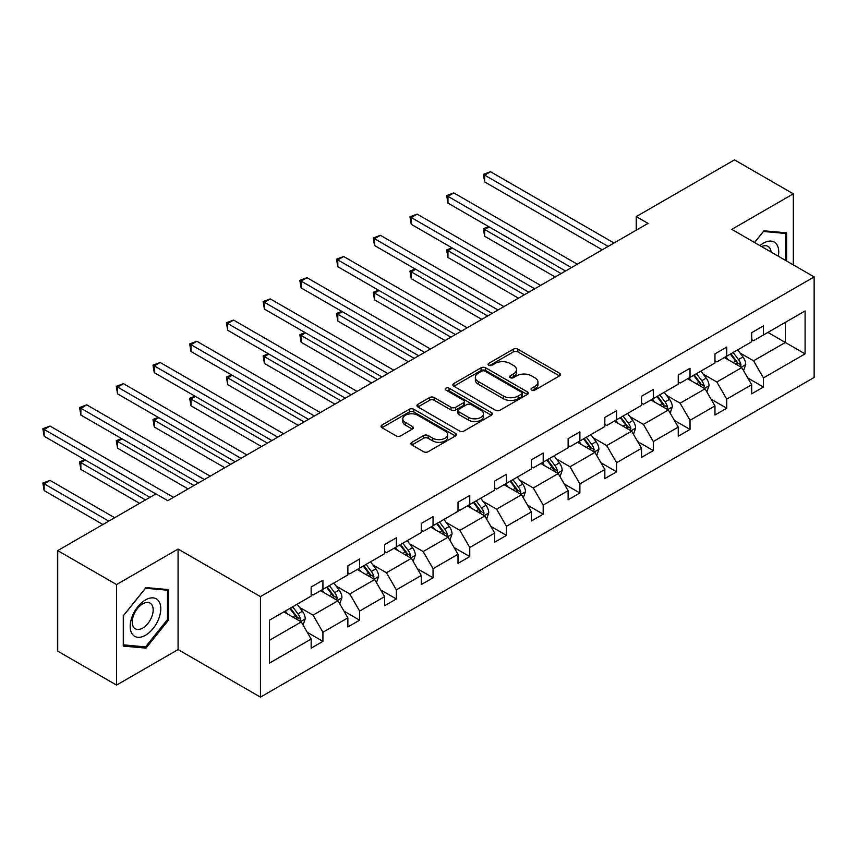 <?xml version="1.0" encoding="UTF-8"?>
<svg xmlns="http://www.w3.org/2000/svg" width="857" height="857" viewBox="0 0 857 857"><rect width="100%" height="100%" fill="white"/><g stroke="black" fill="none" stroke-linecap="round" stroke-linejoin="round"><path stroke-width="1.29" d="M531.715 390.053A2.282 1.318 0 0 0 534.95 390.053L559.492 375.891A3.267 1.885 0 0 0 560.446 374.552A3.267 1.885 0 0 0 559.492 373.224L517.917 349.217A3.267 1.885 0 0 0 513.3 349.217L488.758 363.389A2.282 1.318 0 0 0 488.083 364.321A2.282 1.318 0 0 0 488.758 365.253A2.282 1.318 0 0 0 491.993 365.253L495.164 363.422A10.455 6.031 0 0 1 509.947 363.422L513.407 365.414A10.455 6.031 0 0 1 516.471 369.688A10.455 6.031 0 0 1 513.407 373.952L510.236 375.784A2.282 1.318 0 0 0 509.561 376.716A2.282 1.318 0 0 0 510.236 377.658A2.282 1.318 0 0 0 513.472 377.658L516.642 375.816A10.455 6.031 0 0 1 531.426 375.816L534.897 377.819A10.455 6.031 0 0 1 537.96 382.093A10.455 6.031 0 0 1 534.897 386.357L531.715 388.189A2.282 1.318 0 0 0 531.051 389.121A2.282 1.318 0 0 0 531.715 390.053L531.715 388.189M411.896 442.298A3.267 1.885 0 0 0 410.942 443.637A3.267 1.885 0 0 0 411.896 444.965L423.562 451.703A3.267 1.885 0 0 0 428.179 451.703L455.431 435.967A3.267 1.885 0 0 0 456.395 434.628A3.267 1.885 0 0 0 455.431 433.299L413.856 409.292A3.267 1.885 0 0 0 409.239 409.292L381.986 425.029A3.267 1.885 0 0 0 381.033 426.358A3.267 1.885 0 0 0 381.986 427.697L396.073 435.827A3.267 1.885 0 0 0 400.69 435.827L412.356 429.1A3.267 1.885 0 0 0 413.32 427.761A3.267 1.885 0 0 0 412.356 426.432L405.372 422.394A8.741 5.046 0 0 1 402.811 418.827A8.741 5.046 0 0 1 408.211 414.167A8.741 5.046 0 0 1 417.734 415.259L445.104 431.06A8.741 5.046 0 0 1 447.665 434.628A8.741 5.046 0 0 1 442.266 439.287A8.741 5.046 0 0 1 432.742 438.195L428.179 435.56A3.267 1.885 0 0 0 423.562 435.56L411.896 442.298L411.896 444.965M178.085 549.037L116.552 584.57L57.719 550.601L57.719 651.138L116.552 685.107L178.085 649.574L260.453 697.127L260.453 596.59L178.085 549.037L178.085 649.574M793.325 264.888L793.325 193.832L731.792 229.365L814.15 276.918L260.453 596.59M793.325 193.832L734.492 159.873L636.248 216.596L636.248 230.179M57.719 550.601L155.963 493.878L167.736 500.67L648.021 223.388L636.248 216.596M495.4 410.224A3.267 1.885 0 0 0 500.017 410.224L527.269 394.488A3.267 1.885 0 0 0 528.223 393.159A3.267 1.885 0 0 0 527.269 391.82L485.694 367.824A3.267 1.885 0 0 0 481.077 367.824L453.824 383.55A3.267 1.885 0 0 0 452.86 384.889A3.267 1.885 0 0 0 453.824 386.218L495.4 410.224M446.765 390.546A2.282 1.318 0 0 1 449.089 390.878L449.089 388.157L491.35 412.56A3.267 1.885 0 0 1 492.314 413.899A3.267 1.885 0 0 1 491.35 415.227L464.098 430.964A3.267 1.885 0 0 1 459.481 430.964L417.905 406.957L417.905 404.29A3.267 1.885 0 0 0 416.941 405.629A3.267 1.885 0 0 0 417.905 406.957M417.905 404.29L429.571 397.562A3.267 1.885 0 0 1 434.188 397.562L451.05 407.289A3.267 1.885 0 0 0 455.667 407.289L463.401 402.822A3.267 1.885 0 0 0 464.365 401.494A3.267 1.885 0 0 0 463.401 400.155L445.854 390.021A2.282 1.318 0 0 1 445.179 389.089A2.282 1.318 0 0 1 446.593 387.867A2.282 1.318 0 0 1 449.089 388.157M116.552 584.57L116.552 685.107M269.505 620.168L311.155 596.118L311.155 587.013L322.928 580.221L322.928 589.327L347.867 574.918L347.867 565.824L359.629 559.021L359.629 568.127L384.579 553.729L384.579 544.624L396.341 537.832L396.341 546.937L421.29 532.529L421.29 523.434L433.053 516.642L433.053 525.737L458.002 511.34L458.002 502.234L469.765 495.442L469.765 504.548L494.703 490.15L494.703 481.045L506.476 474.253L506.476 483.348L531.415 468.95L531.415 459.845L543.177 453.053L543.177 462.159L568.127 447.761L568.127 438.655L579.889 431.864L579.889 440.969L604.838 426.561L604.838 417.466L616.601 410.664L616.601 419.769L641.539 405.372L641.539 396.266L653.313 389.474L653.313 398.58L678.251 384.172L678.251 375.077L690.024 368.285L690.024 377.38L714.963 362.982L714.963 353.877L726.725 347.085L726.725 356.191L751.675 341.782L751.675 332.687L763.437 325.896L763.437 334.991L805.087 310.952L805.087 353.877L763.437 377.926L763.437 387.032L751.675 393.824L751.675 384.718L726.725 399.116L726.725 408.221L714.963 415.013L714.963 405.918L690.024 420.316L690.024 429.421L678.251 436.213L678.251 427.107L653.313 441.505L653.313 450.611L641.539 457.402L641.539 448.297L616.601 462.705L616.601 471.811L604.838 478.602L604.838 469.497L579.889 483.894L579.889 493L568.127 499.792L568.127 490.686L543.177 505.094L543.177 514.189L531.415 520.992L531.415 511.886L506.476 526.284L506.476 535.389L494.703 542.181L494.703 533.075L469.765 547.484L469.765 556.579L458.002 563.37L458.002 554.275L433.053 568.673L433.053 577.779L421.29 584.57L421.29 575.465L396.341 589.862L396.341 598.968L384.579 605.76L384.579 596.665L359.629 611.062L359.629 620.168L347.867 626.96L347.867 617.854L322.928 632.252L322.928 641.357L311.155 648.149L311.155 639.043L269.505 663.093L269.505 620.168M260.453 697.127L814.15 377.455L814.15 276.918M320.572 590.687L337.99 600.736L313.041 615.133L299.425 607.27M313.041 615.133L322.928 632.252M337.99 600.736L347.867 617.854M311.155 593.944L313.041 595.026L322.928 589.327M357.283 569.487L374.691 579.546L349.752 593.944L336.126 586.081M349.752 593.944L359.629 611.062M374.691 579.546L384.579 596.665M347.867 572.744L349.752 573.836L359.629 568.127M393.995 548.298L411.403 558.346L386.464 572.744L372.838 564.881M386.464 572.744L396.341 589.862M411.403 558.346L421.29 575.465M384.579 551.554L386.464 552.636L396.341 546.937M430.696 527.098L448.115 537.157L423.165 551.554L409.55 543.692M423.165 551.554L433.053 568.673M448.115 537.157L458.002 554.275M421.29 530.365L423.165 531.447L433.053 525.737M467.408 505.909L484.826 515.957L459.877 530.365L446.261 522.502M459.877 530.365L469.765 547.484M484.826 515.957L494.703 533.075M458.002 509.165L459.877 510.258L469.765 504.548M504.12 484.708L521.538 494.768L496.589 509.165L482.973 501.302M496.589 509.165L506.476 526.284M521.538 494.768L531.415 511.886M494.703 487.976L496.589 489.058L506.476 483.348M540.831 463.519L558.239 473.567L533.3 487.976L519.674 480.113M533.3 487.976L543.177 505.094M558.239 473.567L568.127 490.686M531.415 466.776L533.3 467.868L543.177 462.159M577.543 442.319L594.951 452.378L570.012 466.776L556.386 458.913M570.012 466.776L579.889 483.894M594.951 452.378L604.838 469.497M568.127 445.586L570.012 446.668L579.889 440.969M614.244 421.13L631.663 431.178L606.713 445.586L593.098 437.723M606.713 445.586L616.601 462.705M631.663 431.178L641.539 448.297M604.838 424.386L606.713 425.479L616.601 419.769M650.956 399.94L668.374 409.989L643.425 424.386L629.809 416.523M643.425 424.386L653.313 441.505M668.374 409.989L678.251 427.107M641.539 403.197L643.425 404.279L653.313 398.58M687.668 378.74L705.075 388.799L680.137 403.197L666.521 395.334M680.137 403.197L690.024 420.316M705.075 388.799L714.963 405.918M678.251 381.997L680.137 383.09L690.024 377.38M724.379 357.551L741.787 367.599L716.848 381.997L703.222 374.134M716.848 381.997L726.725 399.116M741.787 367.599L751.675 384.718M714.963 360.808L716.848 361.89L726.725 356.191M767.915 332.409L785.323 342.468L753.56 360.808L739.934 352.945M753.56 360.808L763.437 377.926M805.087 353.877L785.323 342.468L785.323 322.361L805.087 310.952M751.675 339.618L753.56 340.7L763.437 334.991M269.505 640.275L301.278 621.925L283.86 611.877M301.278 621.925L311.155 639.043M747.786 377.991L763.437 387.032M711.085 399.191L726.725 408.221M674.373 420.38L690.024 429.421M637.662 441.58L653.313 450.611M600.95 462.769L616.601 471.811M564.238 483.969L579.889 493M527.537 505.159L543.177 514.189M490.825 526.348L506.476 535.389M454.114 547.548L469.765 556.579M417.402 568.737L433.053 577.779M380.69 589.937L396.341 598.968M343.989 611.127L359.629 620.168M307.277 632.327L322.928 641.357M786.619 261.021L786.619 232.836L763.908 230.812L754.524 242.488M168.679 619.879L168.679 589.605L145.969 587.581L123.258 615.829L123.258 646.103L145.969 648.128L168.679 619.879L167.501 619.204M532.636 390.374L534.897 389.078A10.455 6.031 0 0 0 537.96 384.804L537.96 382.093M516.471 369.688L516.471 372.399A10.455 6.031 0 0 1 513.407 376.673L511.147 377.98M559.45 375.912L517.917 351.938A3.267 1.885 0 0 0 513.3 351.938L489.668 365.575M527.226 394.52L485.694 370.535A3.267 1.885 0 0 0 481.077 370.535L453.867 386.25M521.495 394.091A2.282 1.318 0 0 0 522.17 393.159A2.282 1.318 0 0 0 521.495 392.227L484.998 371.156A2.282 1.318 0 0 0 481.773 371.156L478.42 373.084A10.455 6.031 0 0 0 475.356 377.359A10.455 6.031 0 0 0 478.42 381.622L503.37 396.02A10.455 6.031 0 0 0 518.142 396.02L521.495 394.091L521.495 396.812A2.282 1.318 0 0 0 522.17 395.87L522.17 393.159M475.356 377.359L475.356 380.069A10.455 6.031 0 0 0 478.42 384.343L478.42 381.622M521.495 396.812L518.142 398.741A10.455 6.031 0 0 1 503.37 398.741L478.42 384.343M417.948 406.989L429.571 400.273L429.571 397.562M464.365 401.494L464.365 404.204A3.267 1.885 0 0 1 463.401 405.543L455.667 410.01A3.267 1.885 0 0 1 451.05 410.01L434.188 400.273A3.267 1.885 0 0 0 429.571 400.273M449.089 390.878L491.307 415.249M468.543 417.391A8.741 5.046 0 0 0 478.067 418.484A8.741 5.046 0 0 0 483.466 413.824A8.741 5.046 0 0 0 480.906 410.257L471.254 404.697A3.267 1.885 0 0 0 466.637 404.697L458.902 409.164A3.267 1.885 0 0 0 457.949 410.492A3.267 1.885 0 0 0 458.902 411.831L468.543 417.391L468.543 420.112A8.741 5.046 0 0 0 478.067 421.205A8.741 5.046 0 0 0 483.466 416.545L483.466 413.824M457.949 410.492L457.949 413.213A3.267 1.885 0 0 0 458.902 414.542L458.902 411.831M468.543 420.112L458.902 414.542M447.665 434.628L447.665 437.349A8.741 5.046 0 0 1 442.266 442.008A8.741 5.046 0 0 1 432.742 440.916L428.179 438.281A3.267 1.885 0 0 0 423.562 438.281L411.938 444.987M402.811 418.827L402.811 421.548A8.741 5.046 0 0 0 405.372 425.115L405.372 422.394M412.313 429.121L405.372 425.115M455.388 435.988L413.856 412.013A3.267 1.885 0 0 0 409.239 412.013L382.029 427.718L381.986 425.029M143.569 646.746L145.969 648.128M743.576 370.695L745.74 364.45A8.816 5.088 -120 0 0 742.933 356.94L737.641 349.892M728.171 359.736L725.879 356.683M489.133 226.891L484.655 229.472L484.655 236.264L555.186 276.982M740.491 366.85L740.984 364.825A8.816 5.088 -120 0 0 738.455 359.522L733.174 352.473M730.967 353.748L736.774 361.504A4.489 2.592 60 0 1 737.598 362.875L740.984 364.825M730.346 354.102L735.638 361.151A8.816 5.088 60 0 1 737.834 365.318M484.655 236.264L483.369 228.723L561.067 273.587M483.369 228.723L488.608 226.591M608.127 246.409L484.655 175.128L490.547 171.732L614.008 243.013M602.246 249.815L484.655 181.92L484.655 175.128L483.369 174.378L490.547 171.732M484.655 181.92L483.369 174.378M706.864 391.895L709.028 385.639A8.816 5.088 -120 0 0 706.222 378.13L700.94 371.081M691.46 380.937L689.167 377.873M452.421 248.091L447.954 250.673L447.954 257.464L518.474 298.172M703.779 388.039L704.272 386.014A8.816 5.088 -120 0 0 701.744 380.712L696.462 373.663M694.256 374.938L700.073 382.704A4.489 2.592 60 0 1 700.887 384.065L704.272 386.014M693.645 375.291L698.926 382.34A8.816 5.088 60 0 1 701.122 386.507M447.954 257.464L446.658 249.923L524.355 294.776M446.658 249.923L451.907 247.791M670.163 413.085L672.327 406.839A8.816 5.088 -120 0 0 669.51 399.33L664.229 392.27M654.748 402.126L652.456 399.073M415.709 269.28L411.242 271.862L411.242 278.654L481.763 319.372M667.067 409.239L667.56 407.214A8.816 5.088 -120 0 0 665.043 401.912L659.751 394.852M657.544 396.127L663.361 403.893A4.489 2.592 60 0 1 664.175 405.254L667.56 407.214M656.933 396.491L662.215 403.54A8.816 5.088 60 0 1 664.411 407.707M411.242 278.654L409.946 271.112L487.644 315.976M409.946 271.112L415.195 268.98M571.415 267.609L447.954 196.328L453.835 192.921L577.307 264.213M565.534 271.005L447.954 203.12L447.954 196.328L446.658 195.578L453.835 192.921M447.954 203.12L446.658 195.578M534.714 288.798L411.242 217.517L417.123 214.121L540.596 285.402M528.823 292.194L411.242 224.309L411.242 217.517L409.946 216.767L417.123 214.121M411.242 224.309L409.946 216.767M778.338 256.232A21.629 12.491 120 0 0 759.955 245.627M771.075 252.044A14.805 8.549 120 0 0 768.054 246.388A14.805 8.549 120 0 0 761.637 246.602M754.567 242.52L763.437 231.476L785.441 233.447L785.441 260.335M783.984 232.601L785.441 233.447M158.738 618.765A21.629 12.491 120 0 0 153.146 597.875A21.629 12.491 120 0 0 132.246 616.397A21.629 12.491 120 0 0 137.848 637.297A21.629 12.491 120 0 0 158.738 618.765M151.775 616.783A14.805 8.549 120 0 0 150.114 603.146A14.805 8.549 120 0 0 133.638 615.165A14.805 8.549 120 0 0 135.31 628.802A14.805 8.549 120 0 0 151.775 616.783M123.494 644.957L123.494 615.615L145.497 588.245L167.501 590.216L167.501 619.547L145.497 646.917L123.258 644.818M166.044 589.37L167.501 590.216M633.452 434.285L635.615 428.029A8.816 5.088 -120 0 0 632.798 420.519L627.517 413.47M618.036 423.315L615.755 420.262M378.998 290.469L374.53 293.051L374.53 299.854L445.051 340.561M630.356 430.428L630.848 428.404A8.816 5.088 -120 0 0 628.331 423.101L623.05 416.052M620.832 417.327L626.649 425.083A4.489 2.592 60 0 1 627.463 426.454L630.848 428.404M620.222 417.68L625.503 424.729A8.816 5.088 60 0 1 627.699 428.896M374.53 299.854L373.234 292.312L450.932 337.165M373.234 292.312L378.483 290.18M498.003 309.998L374.53 238.707L380.412 235.311L503.884 306.602M492.122 313.394L374.53 245.509L374.53 238.707L373.234 237.967L380.412 235.311M374.53 245.509L373.234 237.967M596.74 455.474L598.904 449.229A8.816 5.088 -120 0 0 596.086 441.719L590.805 434.66M581.335 444.515L579.043 441.451M342.297 311.669L337.819 314.251L337.819 321.043L408.339 361.761M593.655 451.628L594.147 449.604A8.816 5.088 -120 0 0 591.619 444.301L586.338 437.241M584.131 438.516L589.937 446.283A4.489 2.592 60 0 1 590.762 447.643L594.147 449.604M583.51 438.87L588.791 445.929A8.816 5.088 60 0 1 590.987 450.096M337.819 321.043L336.522 313.501L414.231 358.365M336.522 313.501L341.772 311.37M461.291 331.188L337.819 259.907L343.7 256.511L467.172 327.792M455.41 334.584L337.819 266.698L337.819 259.907L336.522 259.157L343.7 256.511M337.819 266.698L336.522 259.157M560.028 476.674L562.192 470.418A8.816 5.088 -120 0 0 559.385 462.909L554.093 455.86M544.624 465.705L542.331 462.651M305.585 332.859L301.107 335.441L301.107 342.232L371.638 382.95M556.943 472.818L557.436 470.793A8.816 5.088 -120 0 0 554.908 465.49L549.626 458.441M547.419 459.716L553.236 467.472A4.489 2.592 60 0 1 554.051 468.843L557.436 470.793M546.798 460.07L552.09 467.119A8.816 5.088 60 0 1 554.286 471.286M301.107 342.232L299.821 334.701L377.519 379.555M299.821 334.701L305.06 332.559M424.579 352.388L301.107 281.096L306.999 277.7L430.46 348.992M418.698 355.784L301.107 287.888L301.107 281.096L299.821 280.357L306.999 277.7M301.107 287.888L299.821 280.357M523.316 497.863L525.48 491.618A8.816 5.088 -120 0 0 522.674 484.109L517.392 477.049M507.912 486.905L505.619 483.841M268.873 354.059L264.406 356.641L264.406 363.432L334.926 404.15M520.231 494.018L520.724 491.993A8.816 5.088 -120 0 0 518.196 486.68L512.914 479.631M510.708 480.906L516.525 488.672A4.489 2.592 60 0 1 517.339 490.033L520.724 491.993M510.097 481.259L515.378 488.319A8.816 5.088 60 0 1 517.574 492.475M264.406 363.432L263.11 355.891L340.807 400.755M263.11 355.891L268.359 353.759M387.867 373.577L264.406 302.296L270.287 298.9L393.759 370.181M381.986 376.973L264.406 309.088L264.406 302.296L263.11 301.546L270.287 298.9M264.406 309.088L263.11 301.546M486.615 519.053L488.779 512.807A8.816 5.088 -120 0 0 485.962 505.298L480.681 498.249M471.2 508.094L468.908 505.041M232.161 375.248L227.694 377.83L227.694 384.622L298.215 425.34M483.519 515.207L484.012 513.182A8.816 5.088 -120 0 0 481.495 507.88L476.203 500.831M473.996 502.106L479.813 509.861A4.489 2.592 60 0 1 480.627 511.233L484.012 513.182M473.385 502.459L478.667 509.508A8.816 5.088 60 0 1 480.863 513.675M227.694 384.622L226.398 377.08L304.096 421.944M226.398 377.08L231.647 374.948M351.166 394.777L227.694 323.485L233.575 320.09L357.048 391.381M345.275 398.173L227.694 330.277L227.694 323.485L226.398 322.735L233.575 320.09M227.694 330.277L226.398 322.735M449.904 540.253L452.067 533.997A8.816 5.088 -120 0 0 449.25 526.487L443.969 519.438M434.488 529.294L432.207 526.23M195.45 396.448L190.982 399.03L190.982 405.822L261.503 446.54M446.808 536.407L447.3 534.382A8.816 5.088 -120 0 0 444.783 529.069L439.502 522.02M437.284 523.295L443.101 531.061A4.489 2.592 60 0 1 443.915 532.422L447.3 534.382M436.674 523.648L441.955 530.708A8.816 5.088 60 0 1 444.151 534.864M190.982 405.822L189.686 398.28L267.384 443.144M189.686 398.28L194.935 396.148M314.455 415.966L190.982 344.685L196.864 341.29L320.336 412.571M308.574 419.362L190.982 351.477L190.982 344.685L189.686 343.936L196.864 341.29M190.982 351.477L189.686 343.936M413.192 561.442L415.356 555.197A8.816 5.088 -120 0 0 412.538 547.687L407.257 540.638M397.787 550.483L395.495 547.43M158.749 417.638L154.271 420.219L154.271 427.011L224.791 467.729M410.107 557.596L410.599 555.572A8.816 5.088 -120 0 0 408.071 550.269L402.79 543.209M400.583 544.495L406.389 552.251A4.489 2.592 60 0 1 407.214 553.611L410.599 555.572M399.962 544.848L405.243 551.897A8.816 5.088 60 0 1 407.45 556.064M154.271 427.011L152.975 419.469L230.683 464.333M152.975 419.469L158.224 417.338M277.743 437.156L154.271 365.875L160.152 362.479L283.624 433.76M271.862 440.562L154.271 372.666L154.271 365.875L152.975 365.125L160.152 362.479M154.271 372.666L152.975 365.125M376.48 582.642L378.644 576.386A8.816 5.088 -120 0 0 375.837 568.877L370.545 561.828M361.076 571.683L358.783 568.62M122.037 438.827L117.559 441.409L117.559 448.211L188.09 488.918M373.395 578.786L373.888 576.761A8.816 5.088 -120 0 0 371.36 571.458L366.078 564.409M363.871 565.684L369.688 573.451A4.489 2.592 60 0 1 370.503 574.811L373.888 576.761M363.25 566.038L368.542 573.087A8.816 5.088 60 0 1 370.738 577.254M117.559 448.211L116.273 440.669L193.971 485.523M116.273 440.669L121.523 438.538M241.031 458.356L117.559 387.064L123.451 383.668L246.912 454.96M235.15 461.752L117.559 393.866L117.559 387.064L116.273 386.325L123.451 383.668M117.559 393.866L116.273 386.325M339.768 603.831L341.932 597.586A8.816 5.088 -120 0 0 339.126 590.077L333.844 583.017M324.364 592.873L322.071 589.82M85.325 460.027L80.858 462.609L80.858 469.4L139.616 503.327M336.683 599.986L337.176 597.961A8.816 5.088 -120 0 0 334.648 592.658L329.367 585.599M327.16 586.874L332.977 594.64A4.489 2.592 60 0 1 333.791 596.001L337.176 597.961M326.549 587.238L331.83 594.287A8.816 5.088 60 0 1 334.026 598.454M80.858 469.4L79.562 461.859L145.497 499.931M79.562 461.859L84.811 459.727M204.32 479.545L80.858 408.264L86.739 404.868L210.211 476.149M198.438 482.941L80.858 415.056L80.858 408.264L79.562 407.514L86.739 404.868M80.858 415.056L79.562 407.514M303.067 625.032L305.231 618.775A8.816 5.088 -120 0 0 302.414 611.266L297.133 604.217M287.652 614.062L285.36 611.009M114.667 517.724L50.027 480.402L44.146 483.798L44.146 490.59L102.904 524.516M299.971 621.175L300.464 619.15A8.816 5.088 -120 0 0 297.947 613.848L292.655 606.799M290.448 608.074L296.265 615.829A4.489 2.592 60 0 1 297.079 617.201L300.464 619.15M289.837 608.427L295.119 615.476A8.816 5.088 60 0 1 297.315 619.643M44.146 490.59L42.85 483.059L108.785 521.12M42.85 483.059L50.027 480.402M155.845 493.953L44.146 429.453L50.027 426.058L173.5 497.349M149.964 497.349L44.146 436.245L44.146 429.453L42.85 428.714L50.027 426.058M44.146 436.245L42.85 428.714M534.897 389.078L534.897 386.357M510.236 377.658L510.236 375.784M513.407 376.673L513.407 373.952M488.758 365.253L488.758 363.389M513.3 351.938L513.3 349.217M517.917 351.938L517.917 349.217M559.492 375.891L559.492 373.224M453.824 386.218L453.824 383.55M481.077 370.535L481.077 367.824M485.694 370.535L485.694 367.824M527.269 394.488L527.269 391.82M503.37 398.741L503.37 396.02M518.142 398.741L518.142 396.02M434.188 400.273L434.188 397.562M451.05 410.01L451.05 407.289M455.667 410.01L455.667 407.289M463.401 405.543L463.401 402.822M491.35 415.227L491.35 412.56M423.562 438.281L423.562 435.56M428.179 438.281L428.179 435.56M432.742 440.916L432.742 438.195M412.356 429.1L412.356 426.432M409.239 412.013L409.239 409.292M413.856 412.013L413.856 409.292M455.431 435.967L455.431 433.299M741.155 367.235L745.686 364.621M738.455 359.522L742.933 356.94M733.121 362.597L735.638 361.151M704.443 388.425L708.975 385.811M701.744 380.712L706.222 378.13M696.42 383.797L698.926 382.34M667.732 409.625L672.263 407.011M665.043 401.912L669.51 399.33M659.708 404.986L662.215 403.54M631.031 430.814L635.551 428.2M628.331 423.101L632.798 420.519M622.996 426.186L625.503 424.729M594.319 452.014L598.85 449.4M591.619 444.301L596.086 441.719M586.284 447.375L588.791 445.929M557.607 473.203L562.138 470.589M554.908 465.49L559.385 462.909M549.573 468.565L552.09 467.119M520.895 494.403L525.427 491.779M518.196 486.68L522.674 484.109M512.872 489.765L515.378 488.319M484.184 515.593L488.715 512.979M481.495 507.88L485.962 505.298M476.16 510.954L478.667 509.508M447.483 536.782L452.003 534.168M444.783 529.069L449.25 526.487M439.448 532.154L441.955 530.708M410.771 557.982L415.302 555.368M408.071 550.269L412.538 547.687M402.736 553.343L405.243 551.897M374.059 579.171L378.59 576.557M371.36 571.458L375.837 568.877M366.035 574.544L368.542 573.087M337.347 600.371L341.879 597.758M334.648 592.658L339.126 590.077M329.324 595.733L331.83 594.287M300.636 621.561L305.167 618.947M297.947 613.848L302.414 611.266M292.612 616.922L295.119 615.476"/></g></svg>
